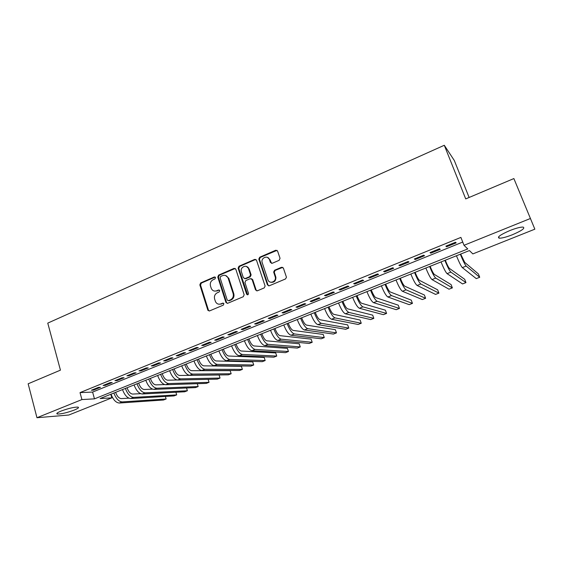<?xml version="1.0" encoding="UTF-8"?>
<svg xmlns="http://www.w3.org/2000/svg" width="563" height="563" viewBox="0 0 563 563"><rect width="100%" height="100%" fill="white"/><g stroke="black" fill="none" stroke-linecap="round" stroke-linejoin="round"><path stroke-width="0.84" d="M215.538 277.559L214.32 276.975L200.674 282.922L199.837 284.864L207.895 310.326L209.52 310.931L223.328 305.125L223.884 303.64L222.688 303.14L220.893 303.893C218.578 304.653 216.79 303.943 215.538 301.761L214.616 299.016C213.996 296.18 214.904 294.09 217.332 292.746L219.12 291.979L219.718 290.607L218.493 290.008L216.706 290.775C214.383 291.55 212.603 290.839 211.364 288.65L210.463 285.969C209.851 283.147 210.752 281.064 213.166 279.705L214.946 278.931L215.538 277.559M215.207 277.08L201.364 283.069L200.527 285.012L208.465 310.171L209.183 311.022M223.518 303.204L220.893 303.893M219.345 290.093L216.706 290.775M512.344 234.764C506.271 237.129 501.893 238.269 499.226 238.184C496.855 237.213 500.394 234.672 509.86 230.556C516.011 228.156 520.423 227.002 523.097 227.086C525.385 228.135 521.802 230.696 512.344 234.764M74.203 410.082C67.025 412.721 61.444 414.037 57.447 414.044C55.948 413.706 57.145 412.714 61.05 411.089C68.306 408.421 73.915 407.084 77.87 407.091C79.376 407.45 78.151 408.449 74.203 410.082M279.157 260.31L280.043 258.283L277.587 251.07L275.736 250.239L259.733 257.207L258.818 259.057L267.446 284.913L269.29 285.779L285.497 278.959L286.461 277.249L283.393 268.122L281.521 267.27L274.596 270.226L273.653 272.013L275.335 277.228C276.356 281.993 269.205 284.329 267.875 279.691L262.084 262.309C260.859 257.572 268.072 254.919 269.459 259.62L270.409 262.435L272.253 263.28L279.157 260.31M36.961 417.725L28.15 383.797L60.438 370.151L47.764 323.113L444.291 145.275L465.721 198.908L513.878 178.562L534.85 229.176L472.85 253.906L469.415 250.563L100.13 398.541L111.812 397.872L68.813 415.022L36.961 417.725L81.924 399.575L94.478 398.857L467.747 248.937L464.011 245.299L530.473 218.472M464.011 245.299L460.9 237.403L80.023 392.615L81.924 399.575M235.82 269.227L234.039 268.389L218.627 275.103L217.775 277.066L225.967 302.556L227.684 303.288L243.286 296.722L244.152 294.738L235.82 269.227M238.986 266.236L254.694 259.395L256.503 260.233L265.117 286.074L264.195 287.925L257.361 290.804L255.539 289.938L252.09 279.508L250.282 278.657L245.813 280.564L244.94 282.527L248.501 293.393C248.283 294.949 247.657 295.202 246.629 294.182L238.121 268.206L238.986 266.236L239.62 266.426L255.299 259.599L254.694 259.395M98.405 387.386L91.403 390.229L93.479 390.152L100.46 387.316L98.405 387.386M110.186 382.594L103.099 385.479L105.14 385.416L112.199 382.544L110.186 382.594M122.101 377.752L114.936 380.665L116.935 380.623L124.071 377.724L122.101 377.752M134.149 372.854L126.9 375.803L128.864 375.781L136.084 372.847L134.149 372.854M146.338 367.899L139.012 370.883L140.926 370.883L148.238 367.913L146.338 367.899M158.675 362.889L151.257 365.901L153.136 365.922L160.525 362.924L158.675 362.889M171.152 357.822L163.643 360.869L165.48 360.911L172.961 357.871L171.152 357.822M183.777 352.684L176.184 355.774L177.971 355.837L185.544 352.762L183.777 352.684M196.55 347.498L188.865 350.615L190.611 350.707L198.267 347.596L196.55 347.498M209.478 342.241L201.702 345.401L203.405 345.513L211.153 342.367L209.478 342.241M222.554 336.927L214.686 340.122L216.347 340.256L224.187 337.075L222.554 336.927M235.798 331.544L227.832 334.781L229.444 334.936L237.375 331.72L235.798 331.544M249.198 326.097L241.14 329.376L242.695 329.552L250.725 326.294L249.198 326.097M262.759 320.586L254.603 323.901L256.109 324.105L264.237 320.804L262.759 320.586M276.496 315.006L268.234 318.362L269.691 318.595L277.918 315.252L276.496 315.006M290.395 309.354L282.035 312.754L283.435 313.014L291.768 309.629L290.395 309.354M304.47 303.633L296.004 307.074L297.355 307.363L305.786 303.936L304.47 303.633M318.721 297.841L310.15 301.325L311.445 301.641L319.981 298.172L318.721 297.841M333.155 291.972L324.471 295.505L325.71 295.849L334.352 292.338L333.155 291.972M347.765 286.032L338.975 289.607L340.151 289.98L348.905 286.426L347.765 286.032M362.565 280.022L353.663 283.639L354.781 284.041L363.642 280.444L362.565 280.022M377.562 273.928L368.54 277.594L369.595 278.031L378.568 274.378L377.562 273.928M392.742 267.756L383.607 271.465L384.599 271.936L393.692 268.241L392.742 267.756M408.126 261.499L398.871 265.264L399.793 265.764L409.005 262.02L408.126 261.499M423.714 255.166L414.34 258.98L415.191 259.515L424.523 255.722L423.714 255.166M439.506 248.747L430.005 252.611L430.786 253.181L440.245 249.339L439.506 248.747M80.023 392.615L92.599 392.073L462.737 242.062M446.586 246.763L456.171 242.871L455.502 242.245L445.875 246.158L446.586 246.763L446.29 245.989M469.12 197.472L454.292 160.462L444.291 145.275M110.798 394.262L111.812 397.872M92.599 392.073L94.478 398.857M93.479 390.152L93.289 389.462M105.14 385.416L104.943 384.726M116.935 380.623L116.738 379.934M128.864 375.781L128.66 375.085M140.926 370.883L140.722 370.187M153.136 365.922L152.925 365.225M165.48 360.911L165.269 360.207M177.971 355.837L177.76 355.133M190.611 350.707L190.4 349.996M203.405 345.513L203.18 344.802M216.347 340.256L216.122 339.538M229.444 334.936L229.211 334.218M242.695 329.552L242.463 328.834M256.109 324.105L255.876 323.38M269.691 318.595L269.452 317.863M283.435 313.014L283.189 312.282M297.355 307.363L297.102 306.624M311.445 301.641L311.184 300.902M325.71 295.849L325.449 295.103M340.151 289.98L339.89 289.234M354.781 284.041L354.507 283.295M369.595 278.031L369.321 277.277M384.599 271.936L384.318 271.176M399.793 265.764L399.512 265.004M415.191 259.515L414.903 258.748M430.786 253.181L430.491 252.414M214.609 291.085L217.374 290.916M218.93 304.21L221.555 304.013M235.228 268.46L219.288 275.272L218.444 277.228L226.572 302.542L227.283 303.387M220.682 276.44L220.091 277.812L227.248 300.086L228.487 300.691L230.394 299.889C232.864 298.538 233.779 296.427 233.145 293.562L228.128 278.094C226.938 275.624 225.087 274.8 222.568 275.624L220.682 276.44M225.559 275.497L228.782 278.256L233.786 293.703C234.419 296.56 233.504 298.664 231.041 300.016L229.141 300.818M255.94 259.487L255.299 259.599M251.45 278.706L252.71 279.67L256.151 290.079L256.841 290.909M239.62 266.426L238.754 268.389L247.657 294.85M248.536 268.748C247.115 263.857 239.725 266.996 241.4 271.76L243.364 277.728L245.158 278.579L249.627 276.665L250.521 274.744L248.536 268.748L249.156 268.931L246.46 266.461M244.624 278.692L245.158 278.579M249.156 268.931L251.133 274.92L250.246 276.834L245.785 278.741M267.474 257.382L270.043 259.825L271.577 263.393M270.719 282.232C274.097 282.682 275.835 281.071 275.919 277.404L275.18 276.595M282.781 267.355L275.173 270.409L274.237 272.196L275.757 276.764M277.045 250.345L260.331 257.411L259.416 259.261L268.044 285.068L268.72 285.891M115.626 392.327C117.02 396.268 118.899 398.358 121.256 398.597L128.878 398.147M119.356 403.031L122.199 401.912L166.127 398.984L163.502 400.004L119.356 403.031C115.964 402.763 113.191 399.807 111.038 394.17M122.199 401.912C118.814 401.63 116.048 398.667 113.888 393.023M166.127 398.984L165.374 396.436M127.076 387.738C128.484 391.7 130.349 393.811 132.664 394.072L140.63 393.671M130.75 398.534L133.621 397.401L176.698 394.881L174.044 395.909L130.75 398.534C127.414 398.231 124.662 395.24 122.495 389.575M133.621 397.401C130.299 397.091 127.555 394.093 125.373 388.421M176.698 394.881L175.909 392.235M138.646 383.1C140.074 387.077 141.925 389.209 144.198 389.497L152.538 389.146M142.27 393.987L145.17 392.84L187.373 390.743L184.692 391.778L142.27 393.987C138.998 393.65 136.26 390.631 134.071 384.937M145.17 392.84C141.911 392.495 139.181 389.469 136.992 383.769M187.373 390.743L186.543 387.991M150.349 378.413C151.792 382.411 153.629 384.564 155.86 384.874L164.635 384.585M153.917 389.392L156.845 388.231L198.155 386.556L195.445 387.604L153.917 389.392C150.701 389.019 147.992 385.972 145.789 380.243M156.845 388.231C153.65 387.851 150.947 384.796 148.738 379.061M198.155 386.556L197.275 383.692M162.186 373.67C163.643 377.689 165.459 379.863 167.647 380.201L176.993 379.99M165.684 384.74L168.654 383.572L209.042 382.326L206.311 383.389L165.684 384.74C162.538 384.332 159.85 381.257 157.626 375.5M168.654 383.572C165.515 383.157 162.834 380.067 160.61 374.304M209.042 382.326L208.12 379.342M174.157 368.878C175.621 372.91 177.429 375.113 179.569 375.472L219.084 375L220.042 378.062L180.589 378.857C177.521 378.406 174.861 375.282 172.623 369.49M220.042 378.062L217.283 379.131L177.591 380.039C174.509 379.596 171.842 376.485 169.604 370.7M186.254 364.029C187.739 368.082 189.527 370.306 191.624 370.686L230.183 370.679L231.154 373.748L192.659 374.092C189.661 373.607 187.029 370.447 184.77 364.62M231.154 373.748L228.367 374.831L189.632 375.289C186.613 374.81 183.974 371.664 181.715 365.844M198.5 359.124C199.992 363.198 201.765 365.443 203.813 365.851L241.393 366.309L242.379 369.391L204.869 369.272C201.934 368.744 199.33 365.556 197.05 359.701M242.379 369.391L239.556 370.482L201.807 370.475C198.852 369.968 196.241 366.787 193.968 360.939M210.879 354.162C212.392 358.258 214.144 360.524 216.143 360.96L252.717 361.896L253.716 364.993L217.219 364.395C214.355 363.832 211.772 360.609 209.478 354.725M253.716 364.993L250.873 366.098L214.116 365.619C211.238 365.07 208.648 361.854 206.354 355.971M223.398 349.144C224.926 353.261 226.664 355.556 228.613 356.02L264.16 357.435L265.173 360.545L229.704 359.461C226.917 358.863 224.363 355.605 222.047 349.686M265.173 360.545L262.295 361.664L226.572 360.7C223.764 360.109 221.203 356.865 218.887 350.953M236.066 344.07C237.607 348.208 239.331 350.524 241.224 351.016L275.715 352.931L276.75 356.055L242.336 354.472C239.62 353.838 237.093 350.545 234.757 344.591M276.75 356.055L273.843 357.181L239.162 355.725C236.432 355.098 233.898 351.812 231.569 345.872M248.881 338.933C250.436 343.092 252.14 345.436 253.983 345.956L287.397 348.377L288.439 351.516L255.116 349.426C252.47 348.75 249.979 345.422 247.621 339.433M288.439 351.516L285.504 352.656L251.907 350.693C249.247 350.031 246.742 346.709 244.391 340.728M261.844 333.739C263.421 337.92 265.103 340.284 266.89 340.833L299.199 343.782L300.262 346.928L268.037 344.324C265.476 343.606 263.012 340.242 260.634 334.218M300.262 346.928L297.292 348.075L264.793 345.605C262.21 344.901 259.74 341.544 257.368 335.534M248.55 268.748L248.156 267.341M274.962 328.482C276.553 332.684 278.213 335.076 279.952 335.654L311.121 339.137L312.205 342.29L281.12 339.158C278.636 338.405 276.201 334.999 273.808 328.947M312.205 342.29L309.207 343.458L277.833 340.46C275.328 339.707 272.886 336.315 270.5 330.27M288.228 323.162C289.839 327.392 291.479 329.805 293.161 330.418L323.176 334.436L324.267 337.61L294.35 333.936C291.951 333.134 289.544 329.693 287.13 323.605M324.267 337.61L321.241 338.785L291.029 335.245C288.608 334.457 286.187 331.023 283.78 324.95M301.662 317.785C303.281 322.029 304.907 324.478 306.532 325.111L335.358 329.693L336.47 332.874L307.736 328.651C305.42 327.807 303.042 324.323 300.614 318.201M336.47 332.874L333.409 334.063L304.372 329.974C302.035 329.144 299.657 325.667 297.229 319.559M315.252 312.338C316.892 316.61 318.489 319.08 320.058 319.749L347.667 324.893L348.793 328.088L321.283 323.303C319.052 322.409 316.709 318.89 314.26 312.732M348.793 328.088L345.703 329.292L317.884 324.647C315.632 323.767 313.281 320.256 310.832 314.105M329.003 306.828C330.664 311.121 332.24 313.619 333.746 314.323L360.109 320.044L361.256 323.253L334.992 317.884C332.853 316.955 330.544 313.387 328.067 307.201M361.256 323.253L358.124 324.471L331.551 319.249C329.383 318.32 327.068 314.773 324.598 308.587M342.923 301.247C344.598 305.568 346.154 308.095 347.596 308.827L372.685 315.146L373.846 318.369L348.863 312.409C346.815 311.43 344.542 307.827 342.051 301.599M373.846 318.369L370.686 319.594L345.379 313.788C343.31 312.817 341.023 309.221 338.539 303.007M357.012 295.603C358.708 299.945 360.243 302.5 361.615 303.267L385.402 310.192L386.577 313.422L362.91 306.863C360.953 305.836 358.715 302.19 356.196 295.927M386.577 313.422L383.382 314.668L359.384 308.257C357.399 307.236 355.154 303.605 352.642 297.355M371.277 289.889C372.988 294.252 374.501 296.835 375.81 297.637L398.252 305.181L399.449 308.433L377.119 301.254C375.261 300.17 373.058 296.483 370.524 290.191M399.449 308.433L396.218 309.685L373.55 302.662C371.664 301.599 369.455 297.918 366.928 291.634M385.711 284.104C387.443 288.488 388.927 291.099 390.173 291.937L411.243 300.121L412.461 303.38L391.51 295.568C389.744 294.442 387.583 290.712 385.022 284.378M412.461 303.38L409.195 304.646L387.893 296.997C386.105 295.885 383.938 292.162 381.383 285.835M400.335 278.242C402.081 282.654 403.544 285.3 404.713 286.173L424.382 294.998L425.614 298.277L406.071 289.818C404.41 288.643 402.285 284.864 399.709 278.495M425.614 298.277L422.313 299.558L402.418 291.261C400.729 290.1 398.597 286.335 396.021 279.973M415.135 272.316C416.901 276.75 418.337 279.424 419.435 280.332L437.662 289.825L438.915 293.112L420.821 283.998C419.259 282.767 417.176 278.945 414.572 272.534M438.915 293.112L435.579 294.407L417.12 285.462C415.529 284.238 413.439 280.43 410.842 274.033M430.118 266.306C431.905 270.768 433.313 273.47 434.34 274.42L451.097 284.589L452.37 287.89L435.748 278.101C434.298 276.82 432.257 272.949 429.632 266.503M452.37 287.89L448.993 289.199L431.997 279.579C430.519 278.312 428.471 274.455 425.846 268.023M445.298 260.226C447.099 264.716 448.486 267.446 449.436 268.431L464.679 279.297L465.967 282.612L450.864 272.133C449.52 270.789 447.522 266.883 444.876 260.395M465.967 282.612L462.554 283.935L447.071 273.632C445.699 272.309 443.686 268.403 441.047 261.929M460.668 254.068L464.721 262.372L478.409 273.949L479.725 277.277L466.178 266.088C464.947 264.694 462.99 260.732 460.316 254.209M479.725 277.277L476.27 278.615L462.329 267.608C461.069 266.222 459.105 262.274 456.438 255.764M214.989 277.144L214.32 276.975M223.349 303.26L222.688 303.14M219.155 290.156L218.493 290.008M208.465 310.171L207.782 310.065M200.527 285.012L199.837 284.864M201.364 283.069L200.674 282.922M226.572 302.542L225.918 302.422M218.444 277.228L217.775 277.066M219.288 275.272L218.627 275.103M234.68 268.572L234.039 268.389M231.041 300.016L230.394 299.889M233.786 293.703L233.145 293.562M228.852 278.467L228.205 278.305M256.151 290.079L255.539 289.938M252.71 279.67L252.09 279.508M247.248 294.315L246.629 294.182M238.761 268.403L238.128 268.22M250.246 276.834L249.627 276.665M251.112 274.843L250.493 274.667M270.993 262.632L270.409 262.435M270.043 259.825L269.459 259.62M274.294 272.429L273.709 272.246M275.173 270.409L274.596 270.226M282.091 267.46L281.521 267.27M268.044 285.068L267.446 284.913M259.459 259.409L258.86 259.205M260.331 257.411L259.733 257.207M276.313 250.458L275.736 250.239M177.591 380.039L180.589 378.857M189.632 375.289L192.659 374.092M201.807 370.475L204.869 369.272M214.116 365.619L217.219 364.395M226.572 360.7L229.704 359.461M239.162 355.725L242.336 354.472M251.907 350.693L255.116 349.426M264.793 345.605L268.037 344.324M277.833 340.46L281.12 339.158M291.029 335.245L294.35 333.936M304.372 329.974L307.736 328.651M317.884 324.647L321.283 323.303M331.551 319.249L334.992 317.884M345.379 313.788L348.863 312.409M359.384 308.257L362.91 306.863M373.55 302.662L377.119 301.254M387.893 296.997L391.51 295.568M402.418 291.261L406.071 289.818M417.12 285.462L420.821 283.998M431.997 279.579L435.748 278.101M447.071 273.632L450.864 272.133M462.329 267.608L466.178 266.088M499.226 238.184L498.656 236.763M57.447 414.044L57.187 413.066M208.57 310.431L207.895 310.326M226.622 302.683L225.967 302.556M228.782 278.256L228.128 278.094M251.133 274.92L250.521 274.744M238.754 268.389L238.121 268.206M275.919 277.404L275.335 277.228M274.237 272.196L273.653 272.013M259.416 259.261L258.818 259.057"/></g></svg>
